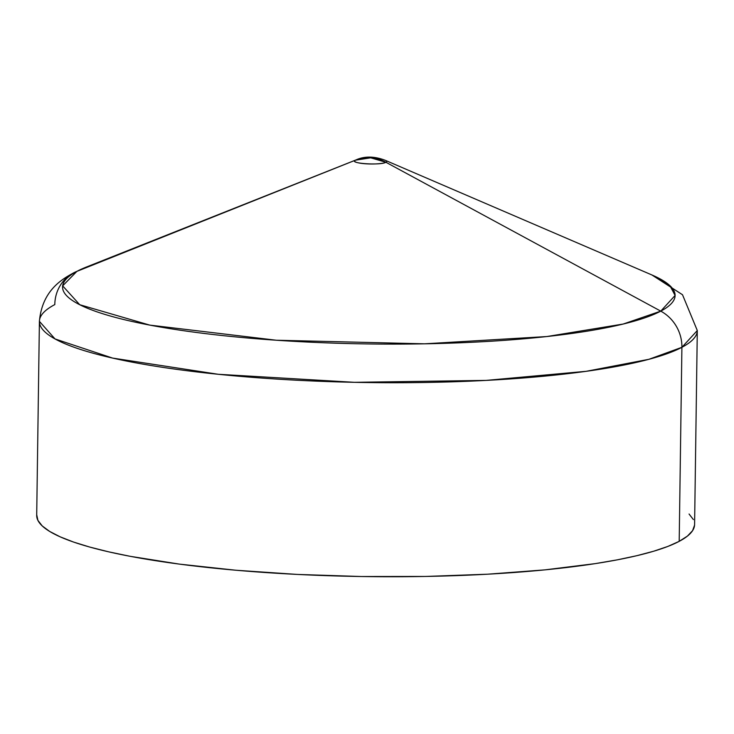 <?xml version="1.0" encoding="UTF-8"?>
<svg xmlns="http://www.w3.org/2000/svg" width="734" height="734" viewBox="0 0 734 734"><rect width="100%" height="100%" fill="white"/><g stroke="black" fill="none" stroke-linecap="round" stroke-linejoin="round"><path stroke-width="1.1" d="M694.566 525.149L692.575 530.673L687.437 536.086L679.198 541.343L681.904 347.31A38.7 36.37 -117.9 0 0 660.765 311.133L385.928 162.278A16.02 2.752 0.8 0 0 385.46 160.388A16.02 2.752 -179.2 0 1 385.928 162.278L660.765 311.133A306.298 52.692 0.8 0 0 651.893 274.956L669.949 285.7L675.106 295.463L660.765 311.133A38.7 36.37 62.1 0 1 681.904 347.31L697.3 330.539A328.979 56.601 -179.2 0 1 681.904 347.31L679.198 541.343A328.979 56.601 0.8 0 0 694.593 524.571L697.3 330.539L682.501 294.738L651.893 274.956L385.46 160.388C374.404 156.149 364.541 156.012 355.88 159.975A16.02 2.752 0.8 0 0 355.384 160.195A38.7 36.37 62.1 0 1 370.707 157.819A38.7 36.37 62.1 0 1 385.928 162.278A16.02 2.752 -179.2 0 1 365.807 163.801A16.02 2.752 -179.2 0 1 355.384 160.195A16.02 2.752 -179.2 0 1 355.88 159.975L86.346 267.057A306.298 52.692 0.8 0 0 76.905 271.36L355.384 160.195L76.905 271.36L86.346 267.057L73.602 272.883C63.179 278.7 42.233 289.6 39.407 321.354A328.979 56.601 -179.2 0 1 54.802 304.582A38.7 36.37 62.1 0 1 73.464 272.956A38.7 36.37 62.1 0 1 76.905 271.36A38.7 36.37 -117.9 0 0 73.464 272.956M689.061 514.02L693.391 519.589M39.407 321.354L55.013 338.934L112.605 358.082L218.218 374.276L354.394 382.313L486.046 380.405L586.191 371.312L648.957 359.293L681.904 347.31A328.979 56.601 -179.2 0 1 317.638 381.194A328.979 56.601 -179.2 0 1 39.407 321.354L36.7 515.387A328.979 56.601 0.8 0 0 314.932 575.217A328.979 56.601 0.8 0 0 679.198 541.343L667.94 546.399L653.765 551.197L636.818 555.693L617.266 559.849L595.283 563.62L544.922 569.868L487.67 574.199L425.738 576.447L361.486 576.52L297.398 574.428L235.926 570.245L179.445 564.125L130.12 556.308L108.751 551.849L89.851 547.096L73.602 542.077L60.17 536.838L49.683 531.444L42.233 525.939L37.902 520.378L36.728 514.809M660.765 311.133L623.166 324.052L546.821 336.548L424.509 343.824L276.232 340.227L149.754 325.107L79.731 304.72L62.656 285.865L76.905 271.36A306.298 52.692 0.8 0 0 276.232 340.227A306.298 52.692 0.8 0 0 660.765 311.133M355.384 160.195C348.191 163.434 380.616 165.645 385.928 162.278L370.707 157.819L355.384 160.195"/></g></svg>
